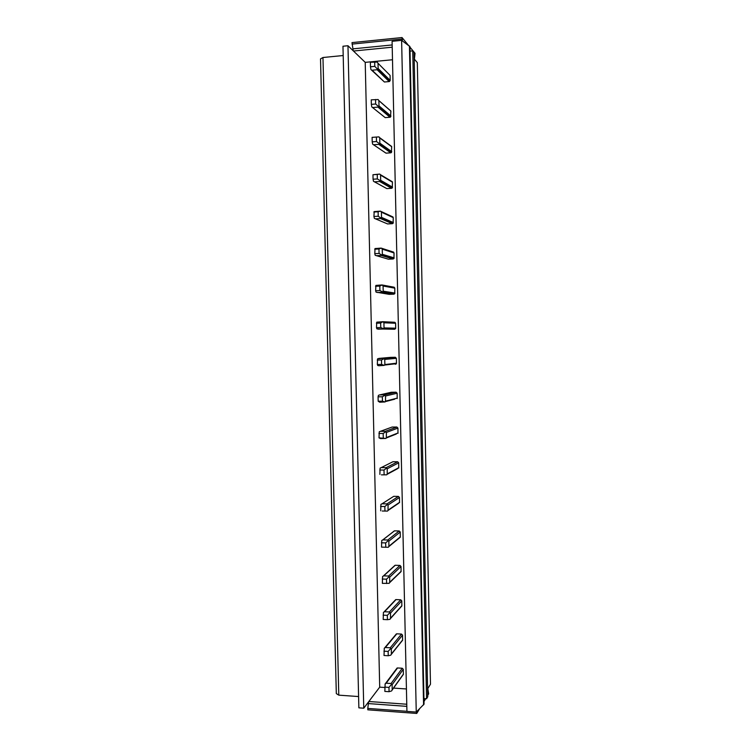 <?xml version="1.0" encoding="UTF-8"?>
<svg xmlns="http://www.w3.org/2000/svg" width="751" height="751" viewBox="0 0 751 751"><rect width="100%" height="100%" fill="white"/><g stroke="black" fill="none" stroke-linecap="round" stroke-linejoin="round"><path stroke-width="1.13" d="M414.392 59.188L415.04 53.293L409.952 47.135M408.291 45.126L402.029 37.55L402.433 40.929M353.223 50.805L352.012 42.61L402.029 37.55M352.05 44.102L402.057 39.061M353.177 48.834L392.163 44.947M406.77 704.231L368.835 701.5L363.766 708.202L347.966 45.736L353.468 51.03L392.219 47.2M353.468 51.03L365.221 62.361L379.706 687.156L384.756 687.494M392.491 59.751L365.221 62.361M406.92 711.3L367.783 708.409L367.812 709.817L416.739 713.45L416.777 711.563M427.798 688.564L428.671 693.811L427.751 695.332M425.704 698.683L423.996 701.5M419.509 708.888L416.739 713.45M367.783 708.409L368.619 701.791M368.657 703.593L406.817 706.362M406.432 688.967L393.543 688.094M368.835 701.5L379.706 687.156M363.766 708.202L358.865 707.836L342.972 46.233L347.966 45.736M401.616 40.347L392.088 41.305L406.929 711.385L416.251 712.07L424.052 704.128L409.933 46.562L401.616 40.347L416.251 712.07M412.731 50.88L426.577 698.74L427.779 696.75L414.045 52.467L412.731 50.88L410.037 51.143M427.61 688.874L430.483 684.227L417.312 62.633L414.186 58.944M343.198 55.527L322.968 57.508L320.517 58.888L336.317 693.595L338.785 695.154L358.602 696.553M372.12 70.209L377.115 69.74L389.187 81.568L384.399 82L370.938 69.552L370.478 66.773L374.787 66.37L389.553 81.465L390.191 80.404L390.079 75.4L378.016 63.262L378.138 68.501L377.434 68.914M372.092 70.209L384.399 82M372.975 107.524L377.96 107.102L389.985 117.24L385.207 117.625L371.801 106.914L371.341 104.361L375.65 104.004L390.501 117.053L390.877 111.101L389.825 110.115L390.867 111.026L378.861 100.568M389.985 117.24L390.501 117.053M373.829 144.727L378.814 144.361L390.773 152.819L386.005 153.157L372.656 144.173L372.205 141.845L376.504 141.526L391.412 152.547L391.665 146.708L390.623 145.713L391.637 146.454L379.64 137.649M390.773 152.819L391.412 152.547M374.674 181.826L379.659 181.507L391.571 188.304L386.803 188.595L373.51 181.32L373.069 179.217L377.359 178.945L392.285 187.947L392.454 182.211L391.412 181.216L392.36 181.78L380.325 174.589M391.571 188.304L392.285 187.947M392.36 223.685L387.591 223.939L374.355 218.363L373.923 216.485L378.213 216.25L380.823 217.987L380.494 218.55L392.36 223.685L393.13 223.263L393.242 217.621L392.2 216.617L393.026 217.001L380.898 211.406M386.803 223.601L387.591 223.939M386.512 221.151L386.493 220.362M393.139 258.973L388.389 259.189L375.209 255.302L374.777 253.65L379.058 253.453L381.668 254.993L381.339 255.481L393.139 258.973L393.965 258.494L394.031 252.937L392.989 251.923L393.646 252.139L381.527 248.224M387.788 259.011L388.389 259.189M387.319 257.255L387.309 256.504M393.928 294.167L389.178 294.336L376.054 292.139L375.631 290.703L379.912 290.543L382.503 291.886L382.175 292.317L393.928 294.167L394.782 293.641L394.819 288.159L394.191 287.22L382.325 285.014M388.136 293.256L388.117 292.571M394.707 329.267L376.899 328.863L376.476 327.652L380.757 327.539L383.339 328.685L383.01 329.041L394.707 329.267L395.702 328.187L395.599 323.277L394.557 322.254L389.807 322.386M395.495 364.273L396.481 363.202L396.378 358.311L395.336 357.279L390.454 357.373M397.185 398.556L397.157 393.242L396.115 392.2L391.374 392.247L379.565 394.932L384.512 394.885L385.573 395.974L385.488 401.569L394.716 399.185M397.974 433.346L397.927 428.079L396.894 427.037L392.153 427.037L380.4 431.318L385.338 431.327L386.399 432.426L386.343 437.974L396.359 433.994M398.753 468.051L398.706 462.823L397.664 461.771L392.933 461.734L381.236 467.601L386.164 467.657L387.225 468.765L387.197 474.285L397.532 468.708M399.532 502.663L399.476 497.472L398.434 496.42L393.712 496.336L382.062 503.79L386.99 503.893L388.051 505.01L388.032 510.483L398.546 503.339M394.491 530.844L382.888 539.875L387.807 540.016L388.868 541.142L388.868 546.587L400.302 537.181L400.245 532.037L399.203 530.966L394.491 530.844L393.552 531.511M395.261 565.259L383.714 575.857L388.624 576.045L389.685 577.181L389.703 582.598L401.081 571.614L401.006 566.498L399.973 565.428L395.261 565.259L394.322 565.935M396.04 599.58L384.54 611.736L389.44 611.971L390.501 613.116L390.529 618.495L401.851 605.963L401.776 600.866L400.743 599.796L396.04 599.58L395.054 600.565L395.984 599.58M396.8 633.816L385.357 647.512L390.257 647.794L391.318 648.948L391.355 654.299L402.611 640.209L402.536 635.149L401.503 634.069L396.8 633.816L395.824 634.783L396.631 633.825M397.57 667.958L386.174 683.194L391.074 683.523L392.125 684.687L392.172 690.009L403.381 674.37L403.296 669.338L402.264 668.249L397.57 667.958L396.594 668.916L397.288 667.977M426.577 698.74L423.93 698.561M409.426 45.942L423.583 704.898M322.968 57.508L338.785 695.154M378.016 63.262L377.284 62.089L370.374 62.258L370.478 66.773M374.683 61.845L374.787 66.37M378.288 106.342L378.992 105.882L378.87 100.653L378.128 99.536L371.238 99.855L371.341 104.361M375.547 99.489L375.65 104.004M378.814 144.361L379.161 143.845M379.133 143.666L379.837 143.15L379.715 137.94L378.983 136.879L372.102 137.358L372.205 141.845M376.401 137.029L376.504 141.526M379.659 181.507L379.987 180.897M373.069 179.217L372.965 174.739L379.49 174.082L377.255 174.457L377.359 178.945M379.828 174.11L380.56 175.114L380.682 180.315L379.978 180.878M372.965 174.739L377.255 174.457M375.528 218.823L380.494 218.55M373.923 216.485L374.205 211.604L380.325 211.144L378.11 211.782L378.213 216.25M380.673 211.238L381.405 212.186L381.517 217.368L380.823 217.987M373.82 212.017L378.11 211.782M376.373 255.706L381.339 255.481M374.777 253.65L375.049 248.562L381.17 248.102L378.964 248.994L379.058 253.453M381.517 248.262L382.24 249.154L382.362 254.326L381.668 254.993M374.674 249.191L378.964 248.994M377.218 292.486L382.175 292.317M375.631 290.703L375.904 285.408L382.006 284.958L379.809 286.103L379.912 290.543M382.353 285.183L383.076 286.018L383.198 291.172L382.503 291.886M375.528 286.262L379.809 286.103M378.053 329.163L383.01 329.041M376.476 327.652L376.749 322.16L382.841 321.7L380.654 323.099L380.757 327.539M383.188 321.991L383.911 322.78L384.033 327.915L383.339 328.685M376.382 323.221L380.654 323.099M378.898 365.746L377.744 365.493L377.331 364.488L381.592 364.423L384.174 365.371L378.898 365.746M377.331 364.488L377.584 358.8L383.677 358.349L384.024 358.706L381.499 360.001L381.592 364.423M384.024 358.706L384.747 359.429L384.859 364.554L384.174 365.371M377.227 360.076L381.499 360.001M379.734 402.217L378.175 401.231L382.437 401.203L385.01 401.954L379.734 402.217M378.175 401.231L378.072 396.828L378.429 395.336L379.565 394.932M385.488 401.569L385.01 401.954M378.072 396.828L382.334 396.791L384.859 395.308M382.334 396.791L382.437 401.203M380.569 438.584L379.011 437.861L385.836 438.443L380.569 438.584M379.011 437.861L379.264 431.778L380.4 431.318M386.343 437.974L385.836 438.443M378.917 433.468L383.17 433.477L385.685 431.806M383.17 433.477L383.273 437.871M381.395 474.848L386.662 474.82L381.395 474.848M379.856 474.388L380.1 468.108L381.236 467.601M387.197 474.285L386.662 474.82M379.753 470.013L384.005 470.06L386.512 468.202M384.005 470.06L384.108 474.444M382.231 511.018L387.488 511.093L382.231 511.018M380.691 510.811L380.935 504.343L382.062 503.79M388.032 510.483L387.488 511.093M380.588 506.446L384.841 506.54L387.338 504.494M384.841 506.54L384.944 510.905M382.888 539.875L381.761 540.467L381.527 547.141L388.314 547.263L388.868 546.587M381.424 542.785L385.667 542.917L388.164 540.692M385.667 542.917L385.77 547.272M383.714 575.857L382.588 576.496L382.362 583.358L389.14 583.32M389.703 582.598L389.131 583.339M382.259 579.021L386.502 579.19L388.98 576.777M386.502 579.19L386.596 583.527M383.432 612.403L383.188 619.472L387.422 619.688L389.947 619.312L390.529 618.495M384.54 611.736L383.414 612.422M383.094 615.144L387.328 615.351L389.797 612.769M387.328 615.351L387.422 619.688M384.287 648.197L384.014 655.492L388.248 655.745L390.764 655.172L391.355 654.299M385.357 647.512L384.24 648.254M383.921 651.173L388.145 651.427L390.614 648.657M388.145 651.427L388.248 655.745M385.132 683.889L384.841 691.408L389.065 691.699L391.581 690.948L392.172 690.009M386.174 683.194L385.056 683.973M384.747 687.099L388.971 687.39L391.431 684.443M388.971 687.39L389.065 691.699M389.074 79.296L387.572 79.991L389.074 79.296M387.967 78.207L386.465 78.902L387.967 78.207M389.328 114.678L387.723 115.335L389.328 114.678M388.117 113.645L386.502 114.302L388.117 113.645M389.394 149.975L387.619 150.585L389.394 149.975M388.032 148.998L386.512 149.524L388.032 148.998M394.557 322.254L382.982 321.71M395.157 322.442L390.886 322.658M396.171 363.982L394.05 363.944M399.363 537.866L400.33 537.068M400.133 572.309L401.118 571.361M378.138 68.501L390.191 80.404M378.87 100.653L390.877 111.101M378.992 105.882L390.989 116.086M379.715 137.94L391.665 146.708M379.837 143.15L391.778 151.683M389.121 185.187L387.328 185.704M380.56 175.114L392.454 182.211M380.682 180.315L392.566 187.177M381.405 212.186L393.242 217.621M381.517 217.368L393.355 222.568M382.24 249.154L394.031 252.937M382.362 254.326L394.144 257.875M383.076 286.018L394.819 288.159M383.198 291.172L394.923 293.078M383.911 322.78L395.599 323.277M384.033 327.915L395.702 328.187M384.747 359.429L396.378 358.311M384.859 364.554L396.481 363.202M390.595 357.363L378.729 358.434M383.677 358.349L395.336 357.279M385.573 395.974L397.157 393.242M385.695 401.09L397.26 398.124M384.512 394.885L396.115 392.2M386.399 432.426L397.927 428.079M386.521 437.514L398.039 432.951M385.338 431.327L396.894 427.037M387.225 468.765L398.706 462.823M387.338 473.843L398.809 467.676M386.164 467.657L397.664 461.771M388.051 505.01L399.476 497.472M388.164 510.07L399.579 502.316M386.99 503.893L398.434 496.42M388.868 541.142L400.245 532.037M388.98 546.193L400.349 536.862M387.807 540.016L399.203 530.966M389.685 577.181L401.006 566.498M389.807 582.222L401.118 571.314M388.624 576.045L399.973 565.428M390.501 613.116L401.776 600.866M390.614 618.139L401.879 605.672M389.44 611.971L400.743 599.796M391.318 648.948L402.536 635.149M391.431 653.961L402.639 639.946M390.257 647.794L401.503 634.069M392.125 684.687L403.296 669.338M392.247 689.681L403.4 674.116M391.074 683.523L402.264 668.249M388.014 78.245L386.512 78.949L388.014 78.245M388.192 113.711L386.577 114.368L388.192 113.711M388.136 149.083L386.512 149.637M380.964 217.95L393.13 223.263M381.912 254.899L393.965 258.494M382.832 291.726L394.782 293.641M383.733 328.44L395.589 328.703M384.615 365.061L396.387 363.672M394.416 530.844L382.803 539.875M395.045 565.278L383.451 575.904M395.693 599.627L384.099 611.868M396.368 633.9L384.756 647.766M397.054 668.071L385.432 683.588"/></g></svg>

